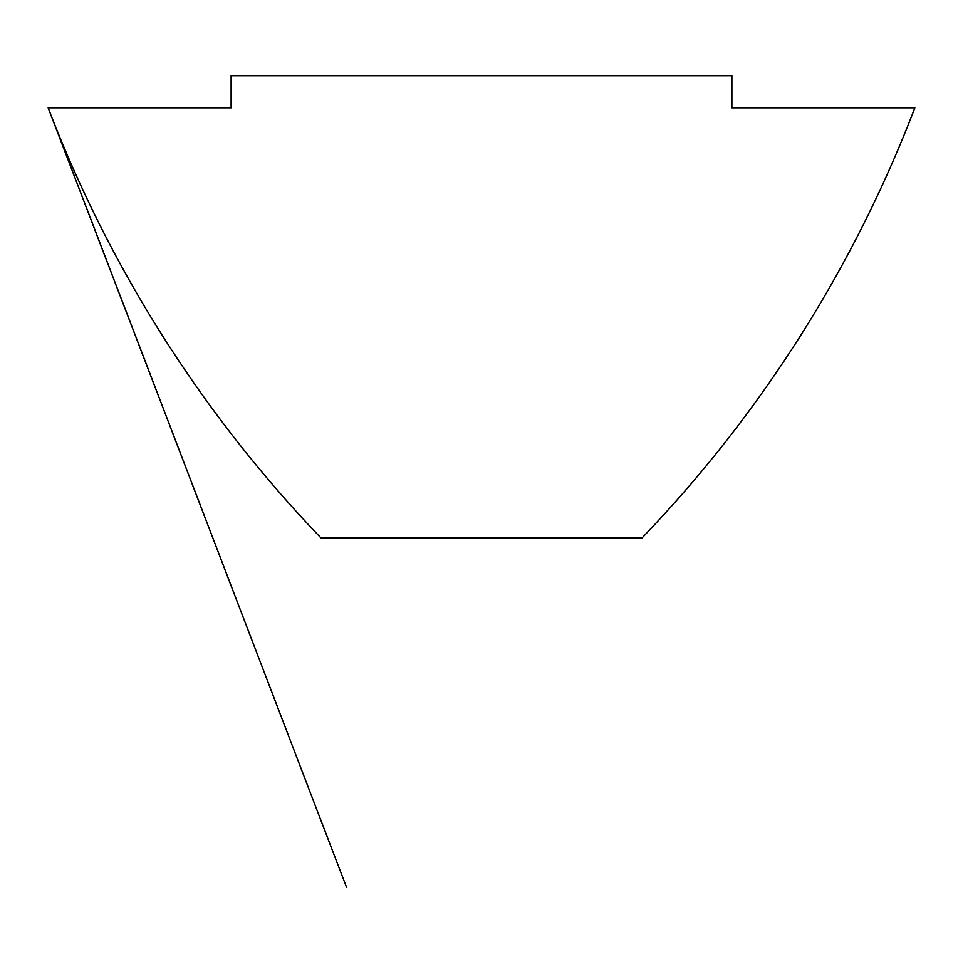 <?xml version="1.0" encoding="UTF-8"?>
<svg xmlns="http://www.w3.org/2000/svg" width="963" height="963" viewBox="0 0 963 963"><rect width="100%" height="100%" fill="white"/><g stroke="black" fill="none" stroke-linecap="round" stroke-linejoin="round"><path stroke-width="1.44" d="M52.796 119.797L346.524 887.272L48.15 107.832L231.12 107.832L231.12 75.728L731.88 75.728L731.88 107.832L914.85 107.832A1284.004 1284.004 0 0 1 641.996 537.968L321.004 537.968A1284.004 1284.004 0 0 1 52.796 119.797"/></g></svg>
